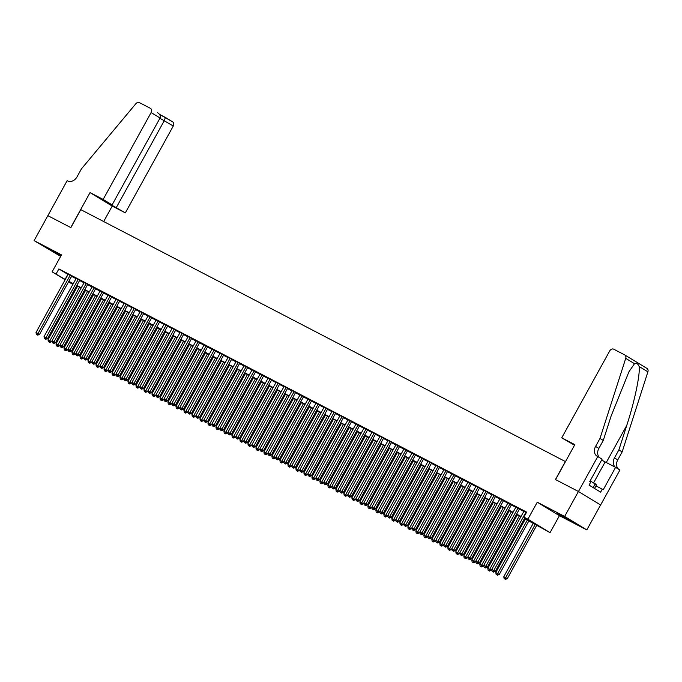 <?xml version="1.0" encoding="UTF-8"?>
<svg xmlns="http://www.w3.org/2000/svg" width="682" height="682" viewBox="0 0 682 682"><rect width="100%" height="100%" fill="white"/><g stroke="black" fill="none" stroke-linecap="round" stroke-linejoin="round"><path stroke-width="1.02" d="M61.099 255.58L47.791 248.461L60.894 255.938M570.007 520.605L573.127 522.071L568.882 519.437L557.544 513.469L570.007 520.605M77.219 286.832L76.333 286.372M47.842 215.648L70.749 227.558L90.041 192.605L103.153 199.425L151.114 112.556A3.427 2.702 -58.7 0 0 150.492 108.378A3.427 2.702 -58.7 0 0 150.364 108.31L139.452 102.641A3.427 2.702 -58.7 0 0 135.863 103.707L81.439 168.863L77.032 176.851A7.988 6.3 121.3 0 1 67.569 180.926L67.134 180.696L34.1 240.635L60.655 256.372M47.876 215.665L70.868 227.618L80.791 209.647L565.361 461.552L555.438 479.531L578.43 491.483L600.595 504.944L586.818 529.905L564.645 516.444L537.263 502.208L527.885 519.181L550.059 532.642L524.458 518.55M537.263 502.208L559.428 515.669L586.818 529.905M559.428 515.669L550.059 532.642M578.43 491.483L564.645 516.444M71.712 276.116L68.157 274.258M79.709 280.268L76.154 278.418M87.705 284.428L84.15 282.57M95.702 288.588L92.147 286.73M103.69 292.74L100.143 290.882M111.686 296.9L108.14 295.042M119.682 301.052L116.136 299.202M127.679 305.212L124.133 303.354M135.675 309.372L132.129 307.514M143.672 313.524L140.125 311.665M151.668 317.684L148.122 315.826M159.665 321.844L156.118 319.986M167.661 325.996L164.115 324.138M175.658 330.156L172.111 328.298M183.654 334.308L180.108 332.458M191.651 338.468L188.104 336.61M199.647 342.628L196.101 340.77M207.643 346.78L204.097 344.922M215.64 350.94L212.093 349.082M223.636 355.092L220.09 353.242M231.633 359.252L228.086 357.394M239.629 363.412L236.083 361.554M247.626 367.564L244.079 365.705M255.622 371.724L252.076 369.866M263.619 375.884L260.072 374.026M271.615 380.036L268.069 378.178M279.611 384.196L276.065 382.338M287.608 388.348L284.062 386.498M295.604 392.508L292.058 390.65M303.601 396.668L300.054 394.81M311.597 400.82L308.042 398.961M319.594 404.98L316.039 403.122M327.59 409.132L324.035 407.282M335.587 413.292L332.032 411.434M343.575 417.452L340.028 415.594M351.571 421.604L348.025 419.745M359.567 425.764L356.021 423.906M367.564 429.924L364.018 428.066M375.56 434.076L372.014 432.218M383.557 438.236L380.01 436.378M391.553 442.388L388.007 440.538M399.55 446.548L396.003 444.69M407.546 450.708L404 448.85M415.543 454.86L411.996 453.001M423.539 459.02L419.993 457.162M431.536 463.172L427.989 461.322M439.532 467.332L435.986 465.474M447.528 471.492L443.982 469.634M455.525 475.644L451.978 473.785M463.521 479.804L459.975 477.946M471.518 483.964L467.971 482.106M479.514 488.116L475.968 486.257M487.511 492.276L483.964 490.418M495.507 496.428L491.961 494.578M503.504 500.588L499.957 498.73M511.5 504.748L507.954 502.89M519.496 508.9L515.95 507.041M524.62 518.269L532.881 522.557L523.887 517.101L526.649 512.105L58.874 268.93L68.038 274.479M71.593 276.329L76.034 278.64M79.589 280.481L84.031 282.791M87.586 284.641L92.027 286.952M95.582 288.801L100.024 291.112M103.579 292.953L108.02 295.263M111.575 297.113L116.017 299.424M119.572 301.265L124.013 303.575M127.568 305.425L132.01 307.735M135.565 309.585L140.006 311.896M143.552 313.737L148.003 316.047M151.549 317.897L155.999 320.208M159.545 322.057L163.995 324.368M167.542 326.209L171.992 328.519M175.538 330.369L179.988 332.68M183.535 334.521L187.985 336.831M191.531 338.681L195.973 340.991M199.528 342.841L203.969 345.152M207.524 346.993L211.966 349.303M215.521 351.153L219.962 353.464M223.517 355.305L227.958 357.615M231.513 359.465L235.955 361.775M239.51 363.625L243.951 365.936M247.506 367.777L251.948 370.087M255.503 371.937L259.944 374.248M263.499 376.097L267.941 378.408M271.496 380.249L275.937 382.559M279.492 384.409L283.934 386.72M287.489 388.561L291.93 390.871M295.485 392.721L299.927 395.031M303.481 396.881L307.923 399.192M311.478 401.033L315.919 403.343M319.474 405.193L323.916 407.504M327.471 409.345L331.912 411.655M335.467 413.505L339.909 415.815M343.464 417.665L347.905 419.976M351.46 421.817L355.902 424.127M359.457 425.977L363.898 428.287M367.453 430.137L371.895 432.448M375.45 434.289L379.891 436.599M383.446 438.449L387.887 440.76M391.434 442.601L395.884 444.911M399.43 446.761L403.88 449.071M407.427 450.921L411.877 453.232M415.423 455.073L419.873 457.383M423.42 459.233L427.87 461.543M431.416 463.385L435.858 465.695M439.413 467.545L443.854 469.855M447.409 471.705L451.851 474.016M455.406 475.857L459.847 478.167M463.402 480.017L467.843 482.327M471.398 484.177L475.84 486.488M479.395 488.329L483.836 490.639M487.391 492.489L491.833 494.8M495.388 496.641L499.829 498.951M503.384 500.801L507.826 503.111M511.381 504.961L515.822 507.272M519.377 509.113L523.819 511.423M526.487 512.404L523.947 511.202M65.131 279.748L52.113 271.845L61.491 254.872L34.1 240.635M52.113 271.845L65.284 279.475M58.874 268.93L56.112 273.925M523.887 517.101L527.885 519.181M72.838 284.428L68.558 281.828M73.119 283.917L69.3 281.93L72.983 284.164M76.41 286.244L77.262 286.764M517.348 514.85L487.792 568.387L491.287 570.34L520.903 516.7L516.462 514.39M512.907 512.549L508.465 510.238M501.355 506.538L471.799 560.075L475.294 562.019L504.91 508.388L500.469 506.078M493.359 502.378L463.803 555.915L467.306 557.867L496.914 504.228L492.472 501.918M485.362 498.227L455.806 551.755L459.31 553.707L488.917 500.068L484.476 497.766M477.366 494.066L447.81 547.603L451.313 549.547L480.921 495.916L476.479 493.606M469.369 489.906L439.813 543.443L443.317 545.395L472.924 491.756L468.483 489.454M464.936 487.604L460.486 485.294M453.377 481.594L423.82 535.131L427.324 537.084L456.931 483.444L452.49 481.134M445.38 477.443L415.832 530.971L419.328 532.923L448.935 479.284L444.502 476.982M437.384 473.282L407.836 526.819L411.331 528.763L440.939 475.132L436.506 472.822M429.387 469.122L399.84 522.659L403.335 524.611L432.942 470.972L428.509 468.67M424.954 466.82L420.513 464.51M413.394 460.81L383.847 514.347L387.342 516.3L416.949 462.66L412.516 460.35M405.398 456.659L375.85 510.187L379.345 512.139L408.953 458.5L404.52 456.198M397.401 452.498L367.854 506.035L371.349 507.979L400.956 454.348L396.523 452.038M389.405 448.338L359.857 501.875L363.353 503.828L392.96 450.188L388.527 447.878M384.972 446.037L380.53 443.726M373.412 440.026L343.864 493.563L347.36 495.507L376.967 441.876L372.534 439.566M365.416 435.866L335.868 489.403L339.363 491.355L368.971 437.716L364.538 435.414M357.419 431.715L327.872 485.252L331.367 487.195L360.974 433.564L356.541 431.254M349.431 427.554L319.875 481.091L323.37 483.044L352.978 429.404L348.545 427.094M344.99 425.253L340.548 422.942M333.438 419.242L303.882 472.779L307.377 474.723L336.985 421.092L332.552 418.782M325.442 415.082L295.886 468.619L299.381 470.571L328.988 416.932L324.555 414.63M317.445 410.931L287.889 464.468L291.385 466.411L320.992 412.772L316.559 410.47M309.449 406.77L279.893 460.307L283.388 462.26L312.995 408.62L308.562 406.31M301.453 402.619L271.896 456.147L275.392 458.099L305.007 404.46L300.566 402.158M293.456 398.459L263.9 451.996L267.395 453.939L297.011 400.308L292.569 397.998M285.46 394.298L255.903 447.835L259.399 449.788L289.015 396.148L284.573 393.838M277.463 390.147L247.907 443.675L251.402 445.627L281.018 391.988L276.577 389.686M269.467 385.986L239.911 439.523L243.406 441.467L273.022 387.836L268.58 385.526M261.47 381.826L231.914 435.363L235.409 437.315L265.025 383.676L260.584 381.374M253.474 377.675L223.918 431.212L227.421 433.155L257.029 379.524L252.587 377.214M249.041 375.364L244.591 373.054M237.481 369.363L207.925 422.891L211.429 424.843L241.036 371.204L236.594 368.902M229.484 365.202L199.928 418.739L203.432 420.683L233.039 367.052L228.598 364.742M221.488 361.042L191.932 414.579L195.436 416.532L225.043 362.892L220.601 360.59M213.492 356.891L183.935 410.428L187.439 412.371L217.047 358.732L212.605 356.43M209.059 354.58L204.609 352.27M197.499 348.579L167.951 402.107L171.446 404.059L201.054 350.42L196.621 348.118M189.502 344.419L159.955 397.956L163.45 399.899L193.057 346.268L188.624 343.958M181.506 340.258L151.958 393.795L155.453 395.748L185.061 342.108L180.628 339.798M177.073 337.957L172.631 335.646M169.076 333.796L164.635 331.486M161.08 329.645L156.638 327.334M149.52 323.635L119.972 377.172L123.468 379.115L153.075 325.485L148.642 323.174M141.524 319.474L111.976 373.011L115.471 374.964L145.078 321.324L140.645 319.014M133.527 315.323L103.979 368.851L107.475 370.803L137.082 317.164L132.649 314.862M129.094 313.012L124.653 310.702M117.534 307.002L87.987 360.539L91.482 362.492L121.089 308.852L116.656 306.55M109.546 302.851L79.99 356.388L83.485 358.331L113.093 304.692L108.66 302.39M101.55 298.69L71.994 352.227L75.489 354.18L105.096 300.54L100.663 298.23M93.553 294.539L63.997 348.067L67.492 350.019L97.1 296.38L92.667 294.078M89.112 292.228L84.67 289.918M77.56 286.218L48.004 339.755L51.5 341.708L81.107 288.068L76.674 285.758M68.831 281.316L73.281 283.627M76.827 285.477L81.277 287.787M84.824 289.637L89.274 291.947M92.82 293.789L97.27 296.099M100.817 297.949L105.267 300.259M108.813 302.109L113.263 304.411M116.81 306.261L121.251 308.571M124.806 310.421L129.248 312.731M132.802 314.572L137.244 316.883M140.799 318.733L145.24 321.043M148.795 322.893L153.237 325.203M156.792 327.045L161.233 329.355M164.788 331.205L169.23 333.515M172.785 335.356L177.226 337.667M180.781 339.517L185.223 341.827M188.778 343.677L193.219 345.987M196.774 347.829L201.216 350.139M204.77 351.989L209.212 354.299M212.767 356.149L217.208 358.451M220.763 360.301L225.205 362.611M228.76 364.461L233.201 366.771M236.756 368.612L241.198 370.923M244.753 372.773L249.194 375.083M252.749 376.933L257.191 379.243M260.746 381.085L265.187 383.395M268.742 385.245L273.184 387.555M276.739 389.396L281.18 391.707M284.735 393.557L289.177 395.867M292.731 397.717L297.173 400.027M300.728 401.868L305.169 404.179M308.724 406.029L313.166 408.339M316.712 410.189L321.162 412.491M324.709 414.341L329.159 416.651M332.705 418.501L337.155 420.811M340.702 422.652L345.152 424.963M348.698 426.813L353.148 429.123M356.695 430.973L361.136 433.283M364.691 435.125L369.132 437.435M372.687 439.285L377.129 441.595M380.684 443.436L385.125 445.747M388.68 447.597L393.122 449.907M396.677 451.757L401.118 454.067M404.673 455.908L409.115 458.219M412.67 460.069L417.111 462.379M420.666 464.229L425.108 466.531M428.663 468.381L433.104 470.691M436.659 472.541L441.101 474.851M444.655 476.692L449.097 479.003M452.652 480.853L457.093 483.163M460.648 485.013L465.09 487.323M468.645 489.164L473.086 491.475M476.641 493.325L481.083 495.635M484.638 497.476L489.079 499.787M492.634 501.637L497.076 503.947M500.631 505.797L505.072 508.107M508.627 509.948L513.069 512.259M516.624 514.109L521.065 516.419M67.859 274.386L65.105 279.381M525.993 512.148L493.802 570.459L491.799 569.427L523.998 511.108M524.918 517.723L495.303 571.371L493.802 570.459L492.933 571.721L492.131 571.303L492.933 571.721M493.538 572.087L495.303 571.371M491.799 569.427L492.131 571.303M533.341 523.162L503.785 576.699L507.28 578.651L536.896 525.012M504.919 579.001L504.117 578.583L505.515 579.359L504.919 579.001L535.336 524.202M504.117 578.583L503.785 576.699M507.28 578.651L505.515 579.359M594.551 488.465L596.528 484.876L590.16 480.819M593.11 487.587L595.25 483.717M561.738 437.827L609.691 350.957A3.427 2.702 -58.7 0 1 613.74 349.201L624.661 354.879A3.427 2.702 -58.7 0 1 624.78 354.947A3.427 2.702 -58.7 0 1 625.726 358.365L599.99 438.432L595.582 446.42A7.988 6.3 -58.7 0 0 597.031 456.164A7.988 6.3 -58.7 0 0 597.321 456.326L597.756 456.548L578.464 491.5L555.557 479.591L574.849 444.638L561.738 437.827L574.517 445.252M624.9 355.024L646.826 368.34A3.427 2.702 121.3 0 1 646.954 368.408A3.427 2.702 121.3 0 1 647.9 371.826L622.163 451.902L618.881 449.907L626.775 425.355C634.473 401.988 640.313 374.196 639.136 366.507C637.883 363.608 636.34 362.671 634.499 363.694L628.932 371.809L611.166 415.875L603.272 440.427L598.864 448.415A7.988 6.3 -58.7 0 0 599.768 457.775M603.272 440.427L599.99 438.432M622.163 451.902L617.747 459.89A7.988 6.3 -58.7 0 0 618.659 469.242M615.445 467.306A7.988 6.3 -58.7 0 1 614.465 457.895L618.881 449.907M578.464 491.5L600.637 504.961L619.929 470.017L615.582 467.375L603.238 489.744L595.974 485.882M597.756 456.548L602.104 459.191L589.76 481.56L590.714 482.14L589.06 485.132L600.629 492.157L602.274 489.164M615.582 467.375L601.609 460.077M103.153 199.425L112.112 204.864L105.48 201.412L109.734 203.995L125.326 212.886L173.279 126.017L159.912 118.284M116.366 207.447L164.319 120.578L165.402 117.432L159.511 114.38L172.657 121.839A3.427 2.702 121.3 0 1 173.279 126.017M103.673 221.539L112.215 206.075L125.326 212.886M90.041 192.605L112.215 206.075M112.112 204.864L160.065 117.995L151.114 112.556M165.428 117.457L172.537 121.771A3.427 2.702 121.3 0 1 172.657 121.839M157.525 112.658C159.955 114.261 160.799 116.042 160.065 117.995M517.996 507.996L485.806 566.307L483.811 565.267L516.001 506.956M519.548 508.806L487.306 567.219L485.806 566.307L484.936 567.569L484.143 567.151L484.936 567.569M485.541 567.927L487.306 567.219M483.811 565.267L484.143 567.151M510 503.836L477.809 562.147L475.814 561.107L508.005 502.796M511.551 504.654L479.31 563.059L477.809 562.147L476.94 563.409L476.147 562.991L476.94 563.409M477.545 563.775L479.31 563.059M475.814 561.107L476.147 562.991M502.003 499.676L469.813 557.995L467.818 556.955L500.008 498.636M503.555 500.494L471.313 558.899L469.813 557.995L468.943 559.249L468.15 558.839L468.943 559.249M469.548 559.615L471.313 558.899M467.818 556.955L468.15 558.839M494.007 495.524L461.816 553.835L459.821 552.795L492.012 494.484M495.558 496.343L463.317 554.747L461.816 553.835L460.947 555.097L460.154 554.679L460.947 555.097M461.552 555.455L463.317 554.747M459.821 552.795L460.154 554.679M525.345 519.011L495.788 572.548L499.284 574.491L528.9 520.852M496.922 574.841L496.121 574.423L497.519 575.207L496.922 574.841L527.339 520.051M496.121 574.423L495.788 572.548M499.284 574.491L497.519 575.207M488.926 570.689L488.124 570.271L489.523 571.047L488.926 570.689L519.343 515.89M488.124 570.271L487.792 568.387M491.287 570.34L489.523 571.047M509.352 510.699L479.796 564.227L483.291 566.179L512.907 512.54M480.929 566.529L480.128 566.111L481.526 566.895L480.929 566.529L511.347 511.73M480.128 566.111L479.796 564.227M483.291 566.179L481.526 566.895M472.933 562.369L472.132 561.959L473.53 562.735L472.933 562.369L503.35 507.579M472.132 561.959L471.799 560.075M475.294 562.019L473.53 562.735M486.01 491.364L453.82 549.675L451.825 548.635L484.015 490.324M487.562 492.182L455.32 550.587L453.82 549.675L452.95 550.937L452.157 550.519L452.95 550.937M453.556 551.303L455.32 550.587M451.825 548.635L452.157 550.519M464.936 558.217L464.135 557.799L465.533 558.575L464.936 558.217L495.354 503.418M464.135 557.799L463.803 555.915M467.306 557.867L465.533 558.575M478.014 487.204L445.823 545.523L443.829 544.483L476.019 486.172M479.565 488.022L447.324 546.427L445.823 545.523L444.954 546.776L444.161 546.367L444.954 546.776M445.559 547.143L447.324 546.427M443.829 544.483L444.161 546.367M456.94 554.057L456.139 553.639L457.537 554.423L456.94 554.057L487.357 499.267M456.139 553.639L455.806 551.755M459.31 553.707L457.537 554.423M470.017 483.052L437.827 541.363L435.832 540.323L468.023 482.012M471.569 483.87L439.327 542.275L437.827 541.363L436.966 542.625L436.165 542.207L436.966 542.625M437.563 542.991L439.327 542.275M435.832 540.323L436.165 542.207M448.944 549.897L448.142 549.487L449.54 550.263L448.944 549.897L479.361 495.106M448.142 549.487L447.81 547.603M451.313 549.547L449.54 550.263M462.021 478.892L429.831 537.211L427.836 536.171L460.026 477.852M463.572 479.71L431.331 538.115L429.831 537.211L428.969 538.465L428.168 538.047L428.969 538.465M429.566 538.831L431.331 538.115M427.836 536.171L428.168 538.047M440.947 545.745L440.146 545.327L441.552 546.112L440.947 545.745L471.373 490.946M440.146 545.327L439.813 543.443M443.317 545.395L441.552 546.112M454.024 474.74L421.834 533.051L419.839 532.011L452.03 473.7M455.576 475.559L423.334 533.963L421.834 533.051L420.973 534.313L420.172 533.895L420.973 534.313M421.57 534.671L423.334 533.963M419.839 532.011L420.172 533.895M461.373 485.755L431.817 539.292L435.321 541.235L464.928 487.604M432.951 541.585L432.149 541.167L433.556 541.951L432.951 541.585L463.376 486.795M432.149 541.167L431.817 539.292M435.321 541.235L433.556 541.951M446.028 470.58L413.838 528.891L411.843 527.851L444.033 469.54M447.58 471.398L415.338 529.803L413.838 528.891L412.977 530.153L412.175 529.735L412.977 530.153M413.573 530.519L415.338 529.803M411.843 527.851L412.175 529.735M424.954 537.433L424.153 537.015L425.559 537.791L424.954 537.433L455.38 482.634M424.153 537.015L423.82 535.131M427.324 537.084L425.559 537.791M438.032 466.42L405.841 524.739L403.846 523.699L436.037 465.38M439.583 467.238L407.342 525.643L405.841 524.739L404.98 525.993L404.179 525.583L404.98 525.993M405.577 526.359L407.342 525.643M403.846 523.699L404.179 525.583M416.958 533.273L416.165 532.855L417.563 533.639L416.958 533.273L447.383 478.483M416.165 532.855L415.832 530.971M419.328 532.923L417.563 533.639M430.035 462.268L397.845 520.579L395.85 519.539L428.04 461.228M431.587 463.087L399.345 521.491L397.845 520.579L396.984 521.841L396.182 521.423L396.984 521.841M397.58 522.199L399.345 521.491M395.85 519.539L396.182 521.423M408.961 529.113L408.168 528.703L409.567 529.479L408.961 529.113L439.387 474.322M408.168 528.703L407.836 526.819M411.331 528.763L409.567 529.479M422.039 458.108L389.848 516.419L387.853 515.387L420.044 457.068M423.59 458.926L391.349 517.331L389.848 516.419L388.987 517.681L388.186 517.263L388.987 517.681M389.584 518.047L391.349 517.331M387.853 515.387L388.186 517.263M400.965 524.961L400.172 524.543L401.57 525.319L400.965 524.961L431.391 470.162M400.172 524.543L399.84 522.659M403.335 524.611L401.57 525.319M414.042 453.956L381.852 512.267L379.857 511.227L412.047 452.916M415.594 454.766L383.352 513.179L381.852 512.267L380.991 513.529L380.189 513.111L380.991 513.529M381.588 513.887L383.352 513.179M379.857 511.227L380.189 513.111M421.391 464.971L391.843 518.508L395.338 520.451L424.946 466.812M392.968 520.801L392.176 520.383L393.574 521.167L392.968 520.801L423.394 466.011M392.176 520.383L391.843 518.508M395.338 520.451L393.574 521.167M406.054 449.796L373.855 508.107L371.861 507.067L404.051 448.756M407.597 450.614L375.356 509.019L373.855 508.107L372.994 509.369L372.193 508.951L372.994 509.369M373.591 509.735L375.356 509.019M371.861 507.067L372.193 508.951M384.972 516.649L384.179 516.231L385.577 517.007L384.972 516.649L415.398 461.85M384.179 516.231L383.847 514.347M387.342 516.3L385.577 517.007M398.058 445.636L365.859 503.955L363.864 502.915L396.054 444.596M399.601 446.454L367.359 504.859L365.859 503.955L364.998 505.209L364.197 504.799L364.998 505.209M365.595 505.575L367.359 504.859M363.864 502.915L364.197 504.799M376.976 512.489L376.183 512.071L377.581 512.855L376.976 512.489L407.401 457.69M376.183 512.071L375.85 510.187M379.345 512.139L377.581 512.855M390.061 441.484L357.871 499.795L355.868 498.755L388.058 440.444M391.604 442.303L359.363 500.707L357.871 499.795L357.001 501.057L356.2 500.639L357.001 501.057M357.598 501.415L359.363 500.707M355.868 498.755L356.2 500.639M368.988 508.329L368.186 507.919L369.584 508.695L368.988 508.329L399.405 453.539M368.186 507.919L367.854 506.035M371.349 507.979L369.584 508.695M382.065 437.324L349.875 495.635L347.871 494.595L380.062 436.284M383.608 438.142L351.366 496.547L349.875 495.635L349.005 496.897L348.204 496.479L349.005 496.897M349.602 497.263L351.366 496.547M347.871 494.595L348.204 496.479M360.991 504.177L360.19 503.759L361.588 504.535L360.991 504.177L391.408 449.378M360.19 503.759L359.857 501.875M363.353 503.828L361.588 504.535M374.068 433.164L341.878 491.483L339.875 490.443L372.065 432.132M375.612 433.982L343.37 492.387L341.878 491.483L341.009 492.736L340.207 492.327L341.009 492.736M341.605 493.103L343.37 492.387M339.875 490.443L340.207 492.327M381.409 444.187L351.861 497.715L355.356 499.667L384.963 446.028M352.995 500.017L352.193 499.599L353.591 500.383L352.995 500.017L383.412 445.227M352.193 499.599L351.861 497.715M355.356 499.667L353.591 500.383M366.072 429.012L333.882 487.323L331.878 486.283L364.069 427.972M367.615 429.831L335.373 488.235L333.882 487.323L333.012 488.585L332.211 488.167L333.012 488.585M333.609 488.951L335.373 488.235M331.878 486.283L332.211 488.167M344.998 495.857L344.197 495.447L345.595 496.223L344.998 495.857L375.415 441.066M344.197 495.447L343.864 493.563M347.36 495.507L345.595 496.223M358.076 424.852L325.885 483.171L323.882 482.131L356.072 423.812M359.619 425.67L327.377 484.075L325.885 483.171L325.016 484.425L324.214 484.007L325.016 484.425M325.612 484.791L327.377 484.075M323.882 482.131L324.214 484.007M337.002 491.705L336.2 491.287L337.599 492.072L337.002 491.705L367.419 436.906M336.2 491.287L335.868 489.403M339.363 491.355L337.599 492.072M350.079 420.7L317.889 479.011L315.885 477.971L348.076 419.66M351.622 421.519L319.381 479.923L317.889 479.011L317.019 480.273L316.218 479.855L317.019 480.273M317.616 480.631L319.381 479.923M315.885 477.971L316.218 479.855M329.005 487.545L328.204 487.127L329.602 487.911L329.005 487.545L359.423 432.755M328.204 487.127L327.872 485.252M331.367 487.195L329.602 487.911M342.083 416.54L309.892 474.851L307.889 473.811L340.079 415.5M343.626 417.358L311.384 475.763L309.892 474.851L309.023 476.113L308.221 475.695L309.023 476.113M309.619 476.479L311.384 475.763M307.889 473.811L308.221 475.695M321.009 483.393L320.208 482.975L321.606 483.751L321.009 483.393L351.426 428.594M320.208 482.975L319.875 481.091M323.37 483.044L321.606 483.751M334.086 412.38L301.896 470.699L299.892 469.659L332.083 411.34M335.629 413.198L303.388 471.603L301.896 470.699L301.026 471.953L300.225 471.543L301.026 471.953M301.623 472.319L303.388 471.603M299.892 469.659L300.225 471.543M341.435 423.403L311.879 476.931L315.374 478.883L344.981 425.244M313.012 479.233L312.211 478.815L313.609 479.599L313.012 479.233L343.43 424.443M312.211 478.815L311.879 476.931M315.374 478.883L313.609 479.599M326.09 408.228L293.899 466.539L291.896 465.499L324.086 407.188M327.633 409.047L295.391 467.451L293.899 466.539L293.03 467.801L292.228 467.383L293.03 467.801M293.627 468.159L295.391 467.451M291.896 465.499L292.228 467.383M318.093 404.068L285.903 462.379L283.9 461.347L316.09 403.028M319.645 404.886L287.403 463.291L285.903 462.379L285.033 463.641L284.232 463.223L285.033 463.641M285.63 464.007L287.403 463.291M283.9 461.347L284.232 463.223M310.097 399.916L277.906 458.227L275.903 457.187L308.094 398.876M311.648 400.726L279.407 459.139L277.906 458.227L277.037 459.489L276.236 459.071L277.037 459.489M277.634 459.847L279.407 459.139M275.903 457.187L276.236 459.071M305.016 475.073L304.215 474.663L305.613 475.439L305.016 475.073L335.433 420.283M304.215 474.663L303.882 472.779M307.377 474.723L305.613 475.439M297.02 470.921L296.218 470.503L297.616 471.279L297.02 470.921L327.437 416.122M296.218 470.503L295.886 468.619M299.381 470.571L297.616 471.279M289.023 466.761L288.222 466.343L289.62 467.127L289.023 466.761L319.44 411.971M288.222 466.343L287.889 464.468M291.385 466.411L289.62 467.127M302.1 395.756L269.91 454.067L267.907 453.027L300.097 394.716M303.652 396.574L271.41 454.979L269.91 454.067L269.04 455.329L268.239 454.911L269.04 455.329M269.637 455.695L271.41 454.979M267.907 453.027L268.239 454.911M281.027 462.609L280.225 462.191L281.623 462.967L281.027 462.609L311.444 407.81M280.225 462.191L279.893 460.307M283.388 462.26L281.623 462.967M294.104 391.596L261.914 449.915L259.91 448.875L292.101 390.556M295.656 392.414L263.414 450.819L261.914 449.915L261.044 451.169L260.243 450.759L261.044 451.169M261.649 451.535L263.414 450.819M259.91 448.875L260.243 450.759M273.03 458.449L272.229 458.031L273.627 458.816L273.03 458.449L303.447 403.65M272.229 458.031L271.896 456.147M275.392 458.099L273.627 458.816M286.108 387.444L253.917 445.755L251.914 444.715L284.113 386.404M287.659 388.263L255.418 446.667L253.917 445.755L253.048 447.017L252.246 446.599L253.048 447.017M253.653 447.375L255.418 446.667M251.914 444.715L252.246 446.599M265.034 454.289L264.232 453.88L265.63 454.655L265.034 454.289L295.451 399.499M264.232 453.88L263.9 451.996M267.395 453.939L265.63 454.655M278.111 383.284L245.921 441.595L243.917 440.555L276.116 382.244M279.663 384.102L247.421 442.507L245.921 441.595L245.051 442.857L244.25 442.439L245.051 442.857M245.656 443.223L247.421 442.507M243.917 440.555L244.25 442.439M257.037 450.137L256.236 449.719L257.634 450.495L257.037 450.137L287.454 395.338M256.236 449.719L255.903 447.835M259.399 449.788L257.634 450.495M270.115 379.124L237.924 437.443L235.929 436.403L268.12 378.092M271.666 379.942L239.425 438.347L237.924 437.443L237.055 438.697L236.262 438.287L237.055 438.697M237.66 439.063L239.425 438.347M235.929 436.403L236.262 438.287M249.041 445.977L248.239 445.559L249.638 446.343L249.041 445.977L279.458 391.187M248.239 445.559L247.907 443.675M251.402 445.627L249.638 446.343M262.118 374.972L229.928 433.283L227.933 432.243L260.123 373.932M263.67 375.791L231.428 434.195L229.928 433.283L229.058 434.545L228.265 434.127L229.058 434.545M229.663 434.911L231.428 434.195M227.933 432.243L228.265 434.127M241.044 441.817L240.243 441.407L241.641 442.183L241.044 441.817L271.462 387.026M240.243 441.407L239.911 439.523M243.406 441.467L241.641 442.183M254.122 370.812L221.931 429.131L219.936 428.091L252.127 369.772M255.673 371.63L223.432 430.035L221.931 429.131L221.062 430.385L220.269 429.967L221.062 430.385M221.667 430.751L223.432 430.035M219.936 428.091L220.269 429.967M233.048 437.665L232.247 437.247L233.645 438.032L233.048 437.665L263.465 382.866M232.247 437.247L231.914 435.363M235.409 437.315L233.645 438.032M246.125 366.66L213.935 424.971L211.94 423.931L244.13 365.62M247.677 367.479L215.435 425.883L213.935 424.971L213.065 426.233L212.273 425.815L213.065 426.233M213.671 426.591L215.435 425.883M211.94 423.931L212.273 425.815M225.051 433.505L224.25 433.087L225.648 433.871L225.051 433.505L255.469 378.715M224.25 433.087L223.918 431.212M227.421 433.155L225.648 433.871M238.129 362.5L205.938 420.811L203.944 419.771L236.134 361.46M239.68 363.318L207.439 421.723L205.938 420.811L205.069 422.073L204.276 421.655L205.069 422.073M205.674 422.439L207.439 421.723M203.944 419.771L204.276 421.655M245.477 373.514L215.921 427.051L219.425 429.004L249.032 375.364M217.055 429.353L216.254 428.935L217.652 429.711L217.055 429.353L247.472 374.554M216.254 428.935L215.921 427.051M219.425 429.004L217.652 429.711M230.132 358.34L197.942 416.659L195.947 415.619L228.138 357.3M231.684 359.158L199.442 417.563L197.942 416.659L197.072 417.913L196.28 417.503L197.072 417.913M197.678 418.279L199.442 417.563M195.947 415.619L196.28 417.503M209.059 425.193L208.257 424.775L209.655 425.559L209.059 425.193L239.476 370.403M208.257 424.775L207.925 422.891M211.429 424.843L209.655 425.559M222.136 354.188L189.946 412.499L187.951 411.459L220.141 353.148M223.687 355.007L191.446 413.411L189.946 412.499L189.085 413.761L188.283 413.343L189.085 413.761M189.681 414.119L191.446 413.411M187.951 411.459L188.283 413.343M201.062 421.033L200.261 420.623L201.659 421.399L201.062 421.033L231.488 366.243M200.261 420.623L199.928 418.739M203.432 420.683L201.659 421.399M214.139 350.028L181.949 408.339L179.954 407.307L212.145 348.988M215.691 350.846L183.449 409.251L181.949 408.339L181.088 409.601L180.287 409.183L181.088 409.601M181.685 409.967L183.449 409.251M179.954 407.307L180.287 409.183M193.066 416.881L192.264 416.463L193.671 417.239L193.066 416.881L223.491 362.082M192.264 416.463L191.932 414.579M195.436 416.532L193.671 417.239M206.143 345.876L173.953 404.187L171.958 403.147L204.148 344.836M207.695 346.686L175.453 405.099L173.953 404.187L173.092 405.449L172.29 405.031L173.092 405.449M173.688 405.807L175.453 405.099M171.958 403.147L172.29 405.031M185.069 412.721L184.268 412.303L185.675 413.087L185.069 412.721L215.495 357.931M184.268 412.303L183.935 410.428M187.439 412.371L185.675 413.087M198.147 341.716L165.956 400.027L163.961 398.987L196.152 340.676M199.698 342.535L167.457 400.939L165.956 400.027L165.095 401.289L164.294 400.871L165.095 401.289M165.692 401.655L167.457 400.939M163.961 398.987L164.294 400.871M205.495 352.73L175.947 406.267L179.443 408.22L209.05 354.58M177.073 408.569L176.28 408.151L177.678 408.927L177.073 408.569L207.499 353.77M176.28 408.151L175.947 406.267M179.443 408.22L177.678 408.927M190.15 337.556L157.96 395.875L155.965 394.835L188.155 336.516M191.702 338.374L159.46 396.779L157.96 395.875L157.099 397.129L156.297 396.719L157.099 397.129M157.695 397.495L159.46 396.779M155.965 394.835L156.297 396.719M169.076 404.409L168.284 403.991L169.682 404.776L169.076 404.409L199.502 349.61M168.284 403.991L167.951 402.107M171.446 404.059L169.682 404.776M182.154 333.404L149.963 391.715L147.968 390.675L180.159 332.364M183.705 334.223L151.464 392.627L149.963 391.715L149.102 392.977L148.301 392.559L149.102 392.977M149.699 393.335L151.464 392.627M147.968 390.675L148.301 392.559M161.08 400.249L160.287 399.84L161.685 400.615L161.08 400.249L191.506 345.459M160.287 399.84L159.955 397.956M163.45 399.899L161.685 400.615M174.157 329.244L141.967 387.555L139.972 386.515L172.162 328.204M175.709 330.062L143.467 388.467L141.967 387.555L141.106 388.817L140.304 388.399L141.106 388.817M141.703 389.183L143.467 388.467M139.972 386.515L140.304 388.399M153.083 396.097L152.291 395.679L153.689 396.455L153.083 396.097L183.509 341.298M152.291 395.679L151.958 393.795M155.453 395.748L153.689 396.455M166.169 325.084L133.97 383.403L131.976 382.363L164.166 324.052M167.712 325.902L135.471 384.307L133.97 383.403L133.109 384.657L132.308 384.247L133.109 384.657M133.706 385.023L135.471 384.307M131.976 382.363L132.308 384.247M173.509 336.107L143.962 389.635L147.457 391.587L177.064 337.948M145.087 391.937L144.294 391.519L145.692 392.303L145.087 391.937L175.513 337.147M144.294 391.519L143.962 389.635M147.457 391.587L145.692 392.303M158.173 320.932L125.974 379.243L123.979 378.203L156.169 319.892M159.716 321.751L127.474 380.155L125.974 379.243L125.113 380.505L124.312 380.087L125.113 380.505M125.71 380.871L127.474 380.155M123.979 378.203L124.312 380.087M165.513 331.946L135.965 385.483L139.46 387.427L169.068 333.796M137.091 387.777L136.298 387.367L137.696 388.143L137.091 387.777L167.516 332.987M136.298 387.367L135.965 385.483M139.46 387.427L137.696 388.143M150.176 316.772L117.986 375.091L115.983 374.051L148.173 315.732M151.719 317.59L119.478 375.995L117.986 375.091L117.116 376.345L116.315 375.927L117.116 376.345M117.713 376.711L119.478 375.995M115.983 374.051L116.315 375.927M157.516 327.786L127.969 381.323L131.464 383.275L161.071 329.636M129.103 383.625L128.301 383.207L129.699 383.992L129.103 383.625L159.52 328.826M128.301 383.207L127.969 381.323M131.464 383.275L129.699 383.992M142.18 312.62L109.99 370.931L107.986 369.891L140.177 311.58M143.723 313.439L111.481 371.843L109.99 370.931L109.12 372.193L108.319 371.775L109.12 372.193M109.717 372.551L111.481 371.843M107.986 369.891L108.319 371.775M121.106 379.465L120.305 379.047L121.703 379.831L121.106 379.465L151.523 324.675M120.305 379.047L119.972 377.172M123.468 379.115L121.703 379.831M134.184 308.46L101.993 366.771L99.99 365.731L132.18 307.42M135.727 309.278L103.485 367.683L101.993 366.771L101.124 368.033L100.322 367.615L101.124 368.033M101.72 368.399L103.485 367.683M99.99 365.731L100.322 367.615M113.11 375.313L112.308 374.895L113.706 375.671L113.11 375.313L143.527 320.514M112.308 374.895L111.976 373.011M115.471 374.964L113.706 375.671M126.187 304.3L93.997 362.619L91.993 361.579L124.184 303.26M127.73 305.118L95.489 363.523L93.997 362.619L93.127 363.873L92.326 363.463L93.127 363.873M93.724 364.239L95.489 363.523M91.993 361.579L92.326 363.463M105.113 371.153L104.312 370.735L105.71 371.52L105.113 371.153L135.53 316.363M104.312 370.735L103.979 368.851M107.475 370.803L105.71 371.52M118.191 300.148L86 358.459L83.997 357.419L116.187 299.108M119.734 300.967L87.492 359.371L86 358.459L85.131 359.721L84.329 359.303L85.131 359.721M85.727 360.079L87.492 359.371M83.997 357.419L84.329 359.303M125.531 311.163L95.983 364.7L99.478 366.643L129.086 313.012M97.117 366.993L96.315 366.584L97.714 367.359L97.117 366.993L127.534 312.203M96.315 366.584L95.983 364.7M99.478 366.643L97.714 367.359M110.194 295.988L78.004 354.299L76 353.267L108.191 294.948M111.737 296.806L79.496 355.211L78.004 354.299L77.134 355.561L76.333 355.143L77.134 355.561M77.731 355.927L79.496 355.211M76 353.267L76.333 355.143M89.12 362.841L88.319 362.423L89.717 363.199L89.12 362.841L119.538 308.042M88.319 362.423L87.987 360.539M91.482 362.492L89.717 363.199M102.198 291.836L70.007 350.147L68.004 349.107L100.194 290.796M103.741 292.646L71.499 351.06L70.007 350.147L69.138 351.409L68.336 350.991L69.138 351.409M69.734 351.767L71.499 351.06M68.004 349.107L68.336 350.991M81.124 358.681L80.323 358.263L81.721 359.047L81.124 358.681L111.541 303.891M80.323 358.263L79.99 356.388M83.485 358.331L81.721 359.047M94.201 287.676L62.011 345.987L60.007 344.947L92.198 286.636M95.744 288.495L63.503 346.899L62.011 345.987L61.141 347.249L60.34 346.831L61.141 347.249M61.738 347.615L63.503 346.899M60.007 344.947L60.34 346.831M73.127 354.529L72.326 354.111L73.724 354.887L73.127 354.529L103.545 299.73M72.326 354.111L71.994 352.227M75.489 354.18L73.724 354.887M86.205 283.516L54.014 341.835L52.011 340.795L84.201 282.476M87.748 284.334L55.506 342.739L54.014 341.835L53.145 343.089L52.343 342.679L53.145 343.089M53.742 343.455L55.506 342.739M52.011 340.795L52.343 342.679M65.131 350.369L64.33 349.951L65.728 350.736L65.131 350.369L95.548 295.57M64.33 349.951L63.997 348.067M67.492 350.019L65.728 350.736M78.208 279.364L46.018 337.675L44.015 336.635L76.205 278.324M79.76 280.183L47.518 338.587L46.018 337.675L45.148 338.937L44.347 338.519L45.148 338.937M45.745 339.295L47.518 338.587M44.015 336.635L44.347 338.519M85.557 290.379L56.001 343.916L59.496 345.859L89.103 292.228M57.135 346.209L56.333 345.8L57.731 346.575L57.135 346.209L87.552 291.419M56.333 345.8L56.001 343.916M59.496 345.859L57.731 346.575M70.212 275.204L38.022 333.515L36.018 332.475L68.209 274.164M71.763 276.022L39.522 334.427L38.022 333.515L37.152 334.777L36.351 334.359L37.152 334.777M37.749 335.143L39.522 334.427M36.018 332.475L36.351 334.359M49.138 342.057L48.337 341.639L49.735 342.415L49.138 342.057L79.555 287.258M48.337 341.639L48.004 339.755M51.5 341.708L49.735 342.415M598.864 448.415L595.582 446.42M614.465 457.895L617.747 459.89M647.9 371.826L639.136 366.507M634.499 363.694L625.726 358.365M626.775 425.355L606.255 462.524M593.638 482.805L605.147 461.953M646.954 368.408L624.78 354.947"/></g></svg>
